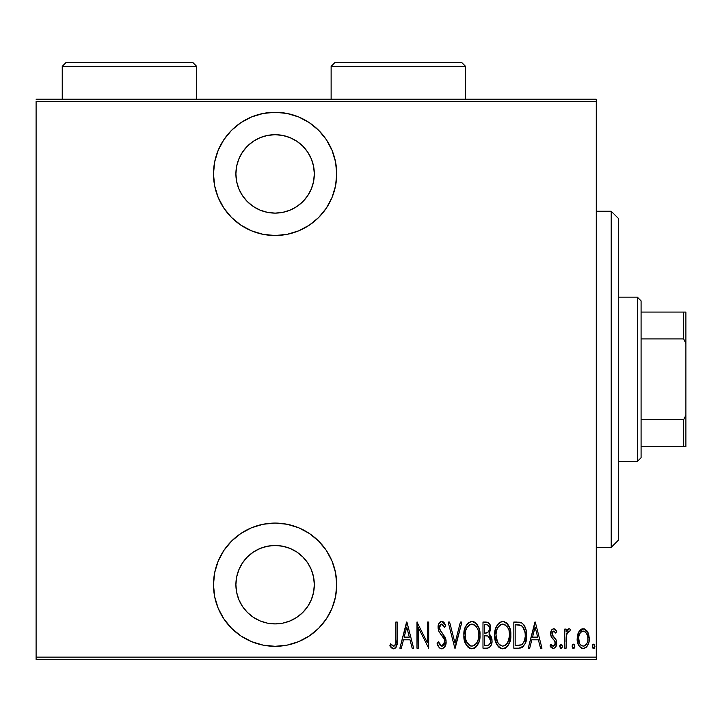 <?xml version="1.0" encoding="UTF-8"?>
<svg xmlns="http://www.w3.org/2000/svg" width="722" height="722" viewBox="0 0 722 722"><rect width="100%" height="100%" fill="white"/><g stroke="black" fill="none" stroke-linecap="round" stroke-linejoin="round"><path stroke-width="1.08" d="M275.109 112.28A61.623 61.623 0 0 1 336.723 173.903A61.623 61.623 0 0 1 275.109 235.525L287.13 234.334L298.691 230.832L309.341 225.138L318.682 217.475L326.344 208.135L332.039 197.485L335.54 185.924L336.723 173.903L335.54 161.881L332.039 150.32L326.344 139.671L318.682 130.33L309.341 122.668L298.691 116.973L287.13 113.471L275.109 112.28L263.088 113.471L251.527 116.973L240.877 122.668L231.536 130.33L223.874 139.671L218.179 150.32L214.669 161.881L213.486 173.903L214.669 185.924L218.179 197.485L223.874 208.135L231.536 217.475L240.877 225.138L251.527 230.832L263.088 234.334L275.109 235.525A61.623 61.623 0 0 1 213.486 173.903A61.623 61.623 0 0 1 275.109 112.28M275.109 523.08A61.623 61.623 0 0 1 336.723 584.694A61.623 61.623 0 0 1 275.109 646.316L287.13 645.134L298.691 641.623L309.341 635.929L318.682 628.266L326.344 618.925L332.039 608.276L335.54 596.715L336.723 584.694L335.54 572.672L332.039 561.111L326.344 550.462L318.682 541.121L309.341 533.459L298.691 527.764L287.13 524.262L275.109 523.08L263.088 524.262L251.527 527.764L240.877 533.459L231.536 541.121L223.874 550.462L218.179 561.111L214.669 572.672L213.486 584.694L214.669 596.715L218.179 608.276L223.874 618.925L231.536 628.266L240.877 635.929L251.527 641.623L263.088 645.134L275.109 646.316A61.623 61.623 0 0 1 213.486 584.694A61.623 61.623 0 0 1 275.109 523.08M275.109 545.48A39.214 39.214 0 0 1 314.323 584.694A39.214 39.214 0 0 1 275.109 623.907A39.214 39.214 0 0 1 235.895 584.694A39.214 39.214 0 0 1 275.109 545.48L282.753 546.238L290.109 548.467L296.895 552.095L302.834 556.969L307.707 562.907L311.335 569.694L313.565 577.049L314.323 584.694L313.565 592.347L311.335 599.702L307.707 606.48L302.834 612.418L296.895 617.301L290.109 620.92L282.753 623.158L275.109 623.907L267.456 623.158L260.1 620.92L253.323 617.301L247.384 612.418L242.502 606.48L238.883 599.702L236.645 592.347L235.895 584.694L236.645 577.049L238.883 569.694L242.502 562.907L247.384 556.969L253.323 552.095L260.1 548.467L267.456 546.238L275.109 545.48M275.109 134.689A39.214 39.214 0 0 1 314.323 173.903A39.214 39.214 0 0 1 275.109 213.116A39.214 39.214 0 0 1 235.895 173.903A39.214 39.214 0 0 1 275.109 134.689L282.753 135.447L290.109 137.676L296.895 141.295L302.834 146.178L307.707 152.116L311.335 158.894L313.565 166.25L314.323 173.903L313.565 181.556L311.335 188.911L307.707 195.689L302.834 201.628L296.895 206.51L290.109 210.129L282.753 212.358L275.109 213.116L267.456 212.358L260.1 210.129L253.323 206.51L247.384 201.628L242.502 195.689L238.883 188.911L236.645 181.556L235.895 173.903L236.645 166.25L238.883 158.894L242.502 152.116L247.384 146.178L253.323 141.295L260.1 137.676L267.456 135.447L275.109 134.689L267.456 135.447M596.273 657.146L36.1 657.146L36.1 101.45L596.273 101.45L596.273 657.146L596.273 99.212L36.1 99.212L596.273 99.212L596.273 101.45L36.1 101.45L36.1 657.146L596.273 657.146L596.273 659.385L596.273 657.146M578.764 631.903L577.537 635.189L577.239 640.27L578.475 644.836L580.308 647.408L583.205 648.518L585.686 647.733L587.482 645.676L588.935 641.831L589.215 637.797L588.367 633.492L586.851 630.694L583.918 628.799L581.797 628.988L579.134 631.29L577.167 638.681C576.887 643.708 578.9 646.984 583.205 648.518C587.509 646.975 589.513 643.699 589.233 638.681L587.636 631.894L583.205 628.745L578.367 632.689M566.111 648.185L564.766 648.185L566.111 648.185L566.508 634.575L567.402 632.174L568.584 631.136L569.703 631.434L570.47 629.394L569.333 628.763L568.052 629.079L566.111 631.894L566.111 629.079L564.766 629.079L564.766 648.185L564.766 629.079L564.766 648.185L566.111 648.185L566.391 635.207L568.909 631.091L569.703 631.434L570.47 629.394L569.144 628.745L566.111 631.894L566.111 629.079L564.766 629.079L566.111 629.079M553.684 628.745L552.222 629.313L551.301 630.622L550.724 634.503L551.599 637.436L554.992 641.271L555.272 644.114L553.801 646.091L552.52 645.964L550.94 644.159L550.02 645.928L551.328 647.697L553.332 648.518L555.552 647.228L556.725 642.995L555.994 639.656L552.131 634.548L552.89 631.389L554.361 631.326L555.787 633.104L556.725 631.461L555.507 629.728L553.693 628.745C551.509 629.53 550.507 631.199 550.696 633.754L551.22 636.696L554.992 641.271L555.38 643.094L553.296 646.172L550.94 644.159L550.02 645.928L553.332 648.518C555.759 647.661 556.897 645.82 556.725 642.995L556.184 640.044L552.429 635.396L552.032 633.663L553.648 631.091L555.787 633.104L556.725 631.461L553.422 628.754M518.64 648.185L522.638 647.074L525.074 643.69L526.482 637.553L526.085 630.279L524.28 625.442L522.25 623.221L519.488 622.211L513.829 622.039L513.829 648.185L518.64 648.185C524.56 646.569 527.195 642.318 526.564 635.441C526.943 630.432 525.381 626.281 521.889 622.987L513.829 622.039L513.829 648.185L513.829 622.039L516.961 622.039M489.453 647.435L487.774 648.139L482.991 648.185L487.549 648.166L489.453 647.444L491.483 644.403L492.043 640.757L491.402 636.975L488.974 634.078L490.68 629.259L489.715 624.097L487.061 622.129L482.991 622.039L482.991 648.185L482.991 622.039L482.991 648.185L487.142 648.185C490.626 647.183 492.26 644.71 492.043 640.757L488.974 634.078L490.698 628.519C490.933 624.756 489.336 622.599 485.924 622.039L482.991 622.039L488.135 622.463M460.419 622.039L461.881 622.039L455.176 648.185L461.881 622.039L460.419 622.039L455.004 643.14L449.598 622.039L448.136 622.039L454.842 648.185L448.136 622.039L454.842 648.185L461.881 622.039L460.419 622.039L455.004 643.14L449.598 622.039L448.136 622.039L449.598 622.039M418.309 648.185L418.309 627.626L428.697 648.185L428.697 622.039L427.361 622.039L427.361 642.643L416.973 622.039L416.973 648.185L418.309 648.185L416.973 648.185L418.309 648.185L418.309 627.626L428.697 648.185L428.697 622.039L427.361 622.039L427.361 642.643L416.973 622.039L416.973 648.185L417.253 622.039M395.855 639.43L395.71 643.266L394.889 645.495L393.138 646.064L390.638 643.825L389.826 645.838L391.36 647.814L393.255 648.825L394.871 648.518L396.513 646.416L397.19 641.055L397.199 622.039L395.855 622.039L395.855 639.43C396.405 642.372 395.683 644.62 393.68 646.172L390.638 643.825L389.826 645.838L393.571 648.852C396.775 647.02 397.984 643.97 397.199 639.692L397.199 622.039L395.855 622.039L395.638 643.735M401.342 648.185L399.88 648.185L406.576 622.039L399.88 648.185L401.342 648.185L403.481 639.8L410.006 639.8L412.154 648.185L413.616 648.185L406.919 622.039L399.88 648.185L401.342 648.185L403.481 639.8L410.006 639.8L412.154 648.185L413.616 648.185L406.919 622.039L413.616 648.185L412.154 648.185M441.747 648.852L444.562 647.165L446.124 641.777L445.104 637.237L440.438 630.739L439.481 628.248L439.906 625.234L441.079 624.133L442.703 624.44L444.535 627.4L445.79 625.793L444.355 622.987L441.783 621.371L440.005 622.084L438.85 623.655L438.137 628.492L439.193 631.931L444.238 639.178L444.617 643.203L443.687 645.188L441.774 646.172L439.96 645.08L438.389 641.813L437.081 643.14L438.624 646.75L439.915 648.221L441.738 648.852C444.833 647.724 446.295 645.369 446.124 641.777L442.505 633.338L440.438 630.739L439.427 627.364L441.62 624.052L444.535 627.4L445.79 625.793L441.783 621.371C439.12 622.337 437.884 624.368 438.083 627.472L438.94 631.452L444.238 639.178L444.788 641.741L441.774 646.172L438.389 641.813L437.081 643.14C437.595 646.091 439.147 647.995 441.747 648.852L442.026 648.834M463.894 635.225L464.806 641.65L468.046 647.219L471.962 648.852L475.87 647.183L479.083 641.551L479.977 635.098L479.074 628.609L475.798 622.987L471.836 621.371L467.946 623.104L465.13 627.725L463.894 635.225C463.461 642.066 466.15 646.605 471.962 648.852C477.756 646.542 480.428 641.957 479.977 635.098C480.437 628.176 477.729 623.6 471.836 621.371C466.087 623.754 463.434 628.375 463.894 635.225L465.591 643.672M494.723 635.225L495.635 641.65L498.884 647.219L502.792 648.852L506.7 647.183L509.561 642.589L510.806 635.098L509.912 628.609L506.636 622.987L502.665 621.371L498.785 623.104L495.969 627.725L494.723 635.225C494.299 642.066 496.989 646.605 502.792 648.852C508.586 646.542 511.257 641.957 510.806 635.098C511.275 628.176 508.559 623.6 502.665 621.371C496.916 623.754 494.272 628.375 494.723 635.225M529.695 648.185L528.242 648.185L534.939 622.039L528.242 648.185L529.695 648.185L531.843 639.8L538.368 639.8L540.516 648.185L541.978 648.185L535.273 622.039L528.242 648.185L529.695 648.185L531.843 639.8L538.368 639.8L540.516 648.185L541.978 648.185L535.273 622.039L541.978 648.185L540.516 648.185M559.74 646.334L560.443 648.257L561.716 648.257L562.42 646.334L561.725 644.412L560.443 644.412L559.812 645.639L561.084 648.518L562.42 646.334L561.084 644.159L559.74 646.334M572.14 646.334L572.844 648.257L574.116 648.257L574.82 646.334L574.125 644.412L572.844 644.412L572.212 645.639L573.485 648.518L574.82 646.334L573.485 644.159L572.14 646.334M592.248 646.334L592.952 648.257L594.233 648.257L594.928 646.334L594.233 644.412L592.952 644.412L592.32 645.639L593.592 648.518L594.928 646.334L593.592 644.159L592.248 646.334M36.1 659.385L596.273 659.385L36.1 659.385L36.1 657.146L36.1 659.385M395.855 622.039L397.199 622.039L397.199 639.701M397.19 641.046L397.145 642.409M397.1 643.257L397.028 644.042M396.784 645.558L396.522 646.389M396.513 646.416L395.864 647.607M396.008 647.399L395.548 647.986M394.862 648.527L393.571 648.852M392.939 648.771L392.362 648.555M390.169 646.361L390.638 643.825L392.651 645.793L394.149 646.082M392.651 645.793L393.68 646.172M394.907 645.477L395.34 644.728M395.358 644.692L395.629 643.807M395.782 642.445L395.827 641.371M392.1 645.351L390.638 643.825M397.037 644.033L397.1 643.221M406.748 627.075L409.32 637.12L404.167 637.12L406.748 627.075L409.32 637.12L404.167 637.12L406.748 627.075M427.361 622.039L428.697 622.039L428.399 648.185M441.25 648.807L440.781 648.69L441.25 648.807M439.897 648.203L438.985 647.273M437.081 643.14L438.389 641.813L438.895 643.176M439.517 644.421L439.951 645.062M441.061 646.019L442.496 646.046M443.127 645.703L443.633 645.251M443.687 645.188L444.102 644.593M444.22 644.367L444.572 643.41M444.102 644.584L444.752 641.082M444.508 639.909L443.967 638.609M443.642 638.04L443.281 637.445M442.983 637.012L442.369 636.154M442.243 635.983L441.458 635.008L442.243 635.992M440.871 634.277L440.113 633.293M439.481 632.391L439.202 631.94M438.128 626.497L438.263 625.514M438.507 624.548L438.814 623.736M438.85 623.655L441.268 621.425M440.023 622.066L440.808 621.57M442.568 621.498L443.254 621.85M443.886 622.391L444.346 622.969M444.373 623.005L444.725 623.582M444.77 623.655L445.465 625.044M445.79 625.793L444.535 627.4L444.192 626.66M442.189 624.151L441.079 624.133M440.591 624.395L439.906 625.234M439.527 626.272L439.445 627.806M439.671 629.106L440.718 631.136M440.989 631.479L441.981 632.707M444.86 636.768L445.095 637.228M445.664 638.699L445.853 639.421M445.862 639.457L446.061 640.585M446.124 641.777L446.115 642.354M445.898 644.06L445.591 645.152M444.553 647.183L442.333 648.798M441.972 632.698L441.449 632.057M444.039 626.344L444.535 627.4M463.984 632.986L464.273 630.911M464.806 628.736L465.13 627.734M466.565 624.792L467.928 623.122M470.23 621.642L471.827 621.371M472.937 621.48L473.966 621.786M473.975 621.786L475.798 622.987M475.906 623.077L476.574 623.808M477.224 624.674L478.262 626.506M478.424 626.867L478.704 627.535M479.083 628.636L479.588 630.712M479.643 630.983L479.886 632.923M479.886 637.264L479.949 636.19M479.886 637.327L479.607 639.412M479.083 641.551L478.722 642.598M478.289 643.618L477.269 645.468M476.556 646.434L475.608 647.417M475.031 647.869L474.101 648.401M474.056 648.419L473.063 648.735M471.962 648.852L469.86 648.428M469.481 648.257L468.073 647.246M468.018 647.192L466.692 645.603M466.647 645.54L465.6 643.69M463.912 636.308L463.984 637.391M474.76 625.099L471.899 624.052C476.719 625.839 478.966 629.512 478.632 635.098L478.56 633.32L478.632 635.098C478.993 640.721 476.746 644.412 471.899 646.172L474.48 645.369M477.206 628.212L477.603 629.106M475.139 644.872L476.015 643.961L474.426 645.405L471.899 646.172C467.134 644.412 464.914 640.766 465.23 635.216C464.896 629.62 467.116 625.902 471.899 624.052L473.623 624.413L476.448 626.895M476.096 643.862L476.61 643.14M476.818 642.806L476.015 643.961M477.278 641.921L477.657 641.01M478.027 639.863L477.233 642.02M478.56 636.876L478.316 638.636M465.555 638.717L466.665 642.048L465.555 638.717L465.311 633.438L465.464 638.221M468.118 644.277L468.677 644.845M468.786 644.945L470.184 645.829L466.665 642.048M471.899 624.052L470.175 624.431L471.899 624.052M468.704 625.423L470.175 624.431M467.152 627.328L467.675 626.552M465.988 629.945L466.529 628.528M488.722 622.842L489.191 623.321M489.724 624.115L490.455 626.127M490.644 627.373L490.698 628.528M489.814 632.851L489.218 633.799M489.805 632.869L489.462 633.465M489.76 634.629L490.4 635.243M491.402 636.984L491.691 637.869M491.718 637.968L492.007 639.8M492.043 640.757L492.025 641.38M491.808 643.212L491.556 644.177M491.447 644.493L491.267 644.963M490.996 645.522L490.689 646.064M486.89 635.856L485.229 635.784L488.054 636.091L490.698 640.757C490.698 643.798 489.236 645.378 486.321 645.504L484.336 645.504L484.336 635.784L487.016 635.865M488.379 636.235L490.094 637.995L490.671 640.044L490.373 642.842L489.056 644.836M489.254 629.801L489.363 628.564C489.399 631.47 488.027 632.977 485.247 633.104L484.336 633.104L484.336 624.72L486.168 624.72C488.388 624.945 489.453 626.227 489.363 628.564L489.218 627.147L489.236 629.882L488.406 631.903L485.247 633.104L486.511 633.004M488.659 625.83L489.218 627.147M487.016 632.887L488.848 631.136M490.626 641.795L490.554 639.322M490.446 638.88L490.094 637.995M490.03 637.887L489.254 636.849M486.321 645.504L484.336 645.504L484.336 635.784L485.229 635.784M488.153 645.288L487.242 645.459M489.606 644.295L490.437 642.616M487.567 624.963L488.262 625.378M489.326 627.851L489.236 629.882M485.247 633.104L484.336 633.104L484.336 624.72L486.168 624.72M494.823 632.986L495.102 630.911M495.635 628.736L495.96 627.734M497.404 624.792L498.74 623.14M501.059 621.642L502.656 621.371M503.776 621.48L506.636 622.987M506.736 623.077L507.413 623.808M508.053 624.674L509.1 626.506M509.254 626.849L509.533 627.535M509.922 628.636L510.427 630.712M510.472 630.983L510.716 632.878M510.716 637.327L510.436 639.412M509.912 641.551L509.551 642.598M509.118 643.618L508.098 645.468M507.386 646.434L506.429 647.426M505.896 647.851L504.931 648.401M504.895 648.419L503.893 648.735M502.25 648.825L500.689 648.428M500.319 648.257L498.902 647.246M498.848 647.192L497.521 645.603M497.485 645.54L496.438 643.69M510.427 630.739L509.912 628.609M505.59 625.099L502.738 624.052C507.548 625.839 509.795 629.512 509.47 635.098L509.398 633.32L509.47 635.098C509.822 640.721 507.575 644.412 502.738 646.172L505.319 645.369M508.866 639.863L506.519 644.34M496.14 636.975L497.494 642.048L496.068 635.216L496.303 638.221M508.044 628.212L508.441 629.106M505.969 644.872L502.738 646.172C497.972 644.412 495.743 640.766 496.068 635.216C495.725 629.62 497.945 625.902 502.738 624.052L504.461 624.413L507.277 626.895M506.934 643.862L507.449 643.14M508.107 641.921L508.496 641.01M502.738 624.052L501.014 624.431L502.738 624.052M497.981 627.328L501.005 624.431M499.543 625.414L498.523 626.543M496.826 629.945L497.359 628.528M496.14 633.429L496.384 631.678M519.497 622.211L520.21 622.346M520.742 622.481L521.302 622.689M521.32 622.698L521.889 622.987M523.802 624.747L524.19 625.297M524.271 625.433L526.076 630.216M524.289 625.451L525.21 627.301M526.094 630.306L526.365 631.985M526.419 632.526L526.509 633.717M526.564 635.441L526.546 636.497M526.537 636.623L526.482 637.553M526.356 638.808L526.239 639.62M525.706 641.957L525.084 643.681M525.056 643.735L524.515 644.836M523.811 645.91L522.656 647.065M522.963 646.822L521.979 647.49M521.437 647.724L520.733 647.95M520.391 648.022L519.696 648.13M525.074 643.69L525.86 641.416M519.93 625.053L518.721 624.846L519.93 625.053M519.244 645.396L521.455 644.836L515.165 645.504L515.165 624.72L521.085 625.451C524.163 627.959 525.544 631.281 525.219 635.432L525.183 634.024L525.219 635.432C525.526 639.304 524.262 642.436 521.455 644.836L522.493 644.087L521.455 644.836L516.97 645.504L519.723 645.333M525.065 638.095L524.497 640.658L522.52 644.06M517.493 624.747L518.721 624.846M525.093 633.004L525.183 634.024M523.892 628.546L522.746 626.759L525.047 632.607M522.25 626.254L522.746 626.759M523.82 642.282L524.091 641.723M524.497 640.667L525.183 636.759M535.11 627.075L537.682 637.12L532.529 637.12L535.11 627.075L537.682 637.12L532.529 637.12L535.11 627.075M554.216 628.826L554.704 629.052M554.803 629.115L555.498 629.719M555.714 629.954L556.166 630.559M556.725 631.461L555.787 633.104L555.399 632.445L555.787 633.104M553.837 631.109L553.242 631.163M552.393 632.057L552.177 632.616M552.113 632.851L552.032 633.663M552.059 634.106L553.16 636.443M554.09 637.364L554.713 637.959M555.787 639.286L555.399 638.753M556.68 643.889L556.725 642.995M556.554 644.8L555.57 647.201M552.781 648.464L552.267 648.293M551.491 647.833L550.02 645.928L550.94 644.159L551.364 644.845M551.879 645.477L552.357 645.874M552.899 646.118L553.801 646.091M554.243 645.838L555.2 644.376M555.272 644.096L554.631 640.721M553.72 639.746L552.628 638.726M551.22 636.687L550.976 635.983M550.841 635.405L550.724 634.503M551.301 630.622L551.888 629.665M555.362 642.625L555.38 643.094M550.281 646.416L550.579 646.885M553.169 636.452L552.754 635.947M562.402 646.686L562.321 647.183M566.589 630.847L567.158 629.945M567.221 629.855L568.557 628.835M570.47 629.394L569.144 628.745L570.47 629.394L569.703 631.434L568.295 631.263M569.703 631.434L568.909 631.091L569.703 631.434M567.357 632.237L567.086 632.743M566.508 634.575L566.238 636.669M566.201 637.165L566.12 640.107M566.12 640.134L566.111 641.759M572.429 644.981L572.726 644.529M579.549 630.712L580.524 629.71M581.806 628.979L582.455 628.808M583.972 628.808L584.612 628.988M587.636 631.894L588.033 632.68M588.872 635.189L589.233 638.681M589.161 640.261L589.089 640.901M588.926 641.858L588.529 643.365M587.934 644.836L586.968 646.443M586.932 646.497L586.282 647.237M584.748 648.239L583.99 648.446M582.807 648.491L581.67 648.239M579.261 646.217L577.88 643.383M577.844 643.266L577.474 641.849M577.302 640.838L577.239 640.297M577.257 636.939L578.033 633.501M587.834 639.891L587.898 638.699C588.096 642.535 586.535 645.026 583.205 646.172C579.874 645.026 578.304 642.535 578.512 638.699C578.313 634.837 579.874 632.301 583.205 631.091L582.004 631.326L583.205 631.091C586.526 632.31 588.087 634.846 587.898 638.699L587.834 639.936M587.735 636.669L587.87 639.304M585.425 631.985L587.338 635.08M583.511 631.109L584.937 631.615M584.441 645.928L585.434 645.324M586.147 644.584L586.878 643.401L584.387 645.946M578.611 637.012L579.035 642.192M582.013 645.946L579.992 644.232M580.975 645.324L581.959 645.928M579.522 643.401L578.566 637.472L579.531 633.952L581.463 631.606L580.353 632.653M580.172 632.905L578.954 635.414M592.952 644.412L592.536 644.981M471.024 646.091L470.184 645.829M465.311 633.438L465.555 631.678M466.638 628.293L467.116 627.391M478.307 631.569L478.56 633.32M485.942 635.793L486.655 635.829M487.007 635.865L487.711 635.983M490.698 640.757L490.68 641.289M490.373 642.842L489.642 644.25M509.452 635.983L508.062 642.02M502.738 646.172L499.543 644.881L497.494 642.048M497.467 628.293L497.945 627.391M509.145 631.569L509.398 633.32M518.107 645.477L515.165 645.504L515.165 624.72L516.266 624.72M525.219 635.432L525.21 636.1M587.654 641.109L587.338 642.282M581.463 631.606L582.591 631.145M236.852 576.093L238.197 571.454M312.03 571.49L313.366 576.093M238.188 187.106L236.852 182.513M313.366 182.513L312.012 187.142M291.977 643.961L294.991 643.022M318.682 541.121L309.341 533.459M236.645 592.347L235.895 584.694M253.323 552.095L260.1 548.467M282.753 623.158L275.109 623.907M335.54 161.881L334.638 157.983M318.682 130.33L309.341 122.668M294.991 115.583L287.13 113.471M313.565 166.25L314.323 173.903M296.895 206.51L290.109 210.129M611.209 547.348L618.682 539.885L618.682 218.712L611.209 211.248L611.209 547.348L611.209 211.248L596.273 211.248L611.209 211.248L618.682 218.712L618.682 539.885L611.209 547.348L596.273 547.348L611.209 547.348M641.082 338.907L641.082 300.875L637.355 297.139L637.355 461.457L641.082 457.721L641.082 338.907L641.082 457.721L637.355 461.457L637.355 297.139L618.682 297.139L637.355 297.139L641.082 300.875L641.082 338.907L683.662 338.907L685.9 343.446L685.9 415.15L683.662 419.69L641.082 419.69L683.662 419.69L683.662 446.521L685.9 446.521L685.9 415.15L685.9 446.521L683.662 446.521L683.662 419.69L685.9 415.15L685.9 312.075L641.082 312.075L683.662 312.075L683.662 338.907L683.662 312.075L685.9 312.075L685.9 343.446L683.662 338.907L641.082 338.907M618.682 461.457L637.355 461.457L618.682 461.457M641.082 446.521L683.662 446.521L641.082 446.521M331.127 66.352L334.855 62.615L461.827 62.615L465.564 66.352L465.564 99.212L465.564 66.352L331.127 66.352L331.127 99.212L331.127 66.352L465.564 66.352L461.827 62.615L334.855 62.615L331.127 66.352M62.245 66.352L65.973 62.615L192.945 62.615L196.682 66.352L196.682 99.212L196.682 66.352L62.245 66.352L62.245 99.212L62.245 66.352L196.682 66.352L192.945 62.615L65.973 62.615L62.245 66.352"/></g></svg>
